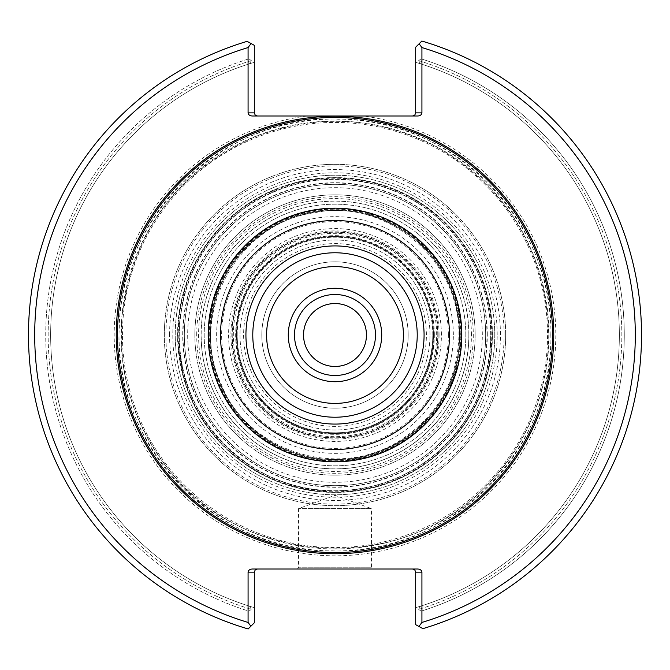 <?xml version="1.0" encoding="UTF-8"?>
<svg xmlns="http://www.w3.org/2000/svg" width="670" height="670" viewBox="0 0 670 670"><rect width="100%" height="100%" fill="white"/><g stroke="black" fill="none" stroke-linecap="round" stroke-linejoin="round"><path stroke-width="0.5" stroke-dasharray="3.35 2.51" d="M184.334 335A150.666 150.666 0 0 1 335 184.334A150.666 150.666 0 0 1 485.666 335A150.666 150.666 0 0 1 335 485.666A150.666 150.666 0 0 1 184.334 335A150.666 150.666 0 0 1 335 184.334A150.666 150.666 0 0 1 485.666 335A150.666 150.666 0 0 0 259.667 204.517A150.666 150.666 0 0 0 259.667 465.482A150.666 150.666 0 0 0 485.666 335A150.666 150.666 0 0 0 259.667 204.517A150.666 150.666 0 0 0 259.667 465.482A150.666 150.666 0 0 0 485.666 335A150.666 150.666 0 0 1 335 485.666A150.666 150.666 0 0 1 184.334 335M117.451 335A217.549 217.549 0 0 1 335 117.451A217.549 217.549 0 0 1 552.549 335A217.549 217.549 0 0 1 335 552.549A217.549 217.549 0 0 1 117.451 335M122.434 335A212.566 212.566 0 0 1 441.279 150.917A212.566 212.566 0 0 1 441.279 519.082A212.566 212.566 0 0 1 122.434 335M169.577 335A165.423 165.423 0 0 1 417.712 191.737A165.423 165.423 0 0 1 417.712 478.263A165.423 165.423 0 0 1 169.577 335M552.549 335A217.549 217.549 0 0 0 226.226 146.604A217.549 217.549 0 0 0 226.226 523.396A217.549 217.549 0 0 0 552.549 335M421.924 112.878L421.924 47.562A300.294 300.294 0 0 1 421.924 622.438A843.346 596.333 -90 0 1 418.918 626.458L422.896 628.653A306.525 306.525 0 0 0 421.849 41.038L415.693 47.185L415.693 112.878L421.924 112.878A4.405 3.116 0 0 1 417.519 115.994L252.481 115.994A4.405 3.116 0 0 1 248.076 112.878L254.307 112.878L255.22 115.081L257.422 115.994M421.924 622.438L421.924 572.138L415.693 572.138L415.693 624.674L418.918 626.458M248.076 572.138L248.076 622.438A300.294 300.294 0 0 1 248.076 47.562A843.346 596.333 90 0 1 251.083 43.542L247.104 41.347A306.525 306.525 0 0 0 248.151 628.962L254.307 622.815L254.307 572.138L248.076 572.138A4.405 3.116 180 0 1 252.481 569.023L417.519 569.023A4.405 3.116 180 0 1 421.924 572.138M248.076 47.562L248.076 112.878M415.693 112.878L414.78 115.081L412.578 115.994M419.102 43.785A842.81 595.957 -90 0 1 421.924 47.562M412.578 569.023L417.519 569.023L412.578 569.023L414.78 569.936L415.693 572.138M252.481 569.023L257.422 569.023L252.481 569.023M372.688 569.023L297.312 569.023L372.688 569.023L371.44 567.775L298.56 567.775L371.44 567.775L371.44 508.597L298.56 508.597L371.44 508.597L335 495.339L298.56 508.597L298.56 567.775L297.312 569.023M254.307 572.138L255.22 569.936L257.422 569.023M250.898 626.216A842.81 595.957 90 0 1 248.076 622.438M254.307 112.878L254.307 45.325L251.083 43.542M254.307 45.325L254.307 62.343L254.307 45.325L248.997 42.386L254.307 45.325M415.693 47.185L415.693 62.343L415.693 47.185L421.849 41.038A306.525 306.525 0 0 1 422.896 628.653L415.693 624.674L415.693 607.656L415.693 624.674L421.003 627.614L421.062 611.166A289.264 289.264 0 0 0 421.053 58.826L420.995 41.892L415.693 47.185M248.997 42.386L248.939 58.834A289.264 289.264 0 0 0 248.947 611.174L249.006 628.108L254.307 622.815L248.151 628.962A306.525 306.525 0 0 1 247.104 41.347L248.997 42.386L248.939 58.834L251.342 60.627L248.939 58.834A289.264 289.264 0 0 0 248.947 611.174L251.351 609.373L249.525 606.199L254.307 607.656L254.307 622.815L254.307 607.656L249.525 606.199L251.351 609.373L248.947 611.174L249.006 628.108L248.151 628.962A306.525 306.525 0 0 1 247.104 41.347M249.516 63.801L251.342 60.627L249.516 63.801L254.307 62.343L249.516 63.801A284.348 284.348 0 0 0 249.525 606.199A284.348 284.348 0 0 1 249.516 63.801A284.348 284.348 0 0 0 249.525 606.199A284.348 284.348 0 0 1 249.516 63.801M421.849 41.038A306.525 306.525 0 0 1 422.896 628.653L421.003 627.614L421.062 611.166L418.658 609.373L421.062 611.166A289.264 289.264 0 0 0 421.053 58.826L418.649 60.627L421.053 58.826L420.995 41.892M420.475 63.801L418.649 60.627L420.475 63.801L415.693 62.343L420.475 63.801A284.348 284.348 0 0 1 420.484 606.199L415.693 607.656L420.484 606.199L418.658 609.373L420.484 606.199A284.348 284.348 0 0 0 420.475 63.801A284.348 284.348 0 0 1 420.484 606.199A284.348 284.348 0 0 0 420.475 63.801M417.226 335A82.226 82.226 0 0 0 293.887 263.796A82.226 82.226 0 0 0 293.887 406.204A82.226 82.226 0 0 0 417.226 335M177.718 335A157.283 157.283 0 0 1 335 177.718A157.283 157.283 0 0 1 492.282 335A157.283 157.283 0 0 1 335 492.282A157.283 157.283 0 0 1 177.718 335M437.778 335A102.778 102.778 0 0 0 335 232.222A102.778 102.778 0 0 0 232.222 335A102.778 102.778 0 0 0 335 437.778A102.778 102.778 0 0 0 437.778 335A102.778 102.778 0 0 0 283.611 245.991A102.778 102.778 0 0 0 283.611 424.01A102.778 102.778 0 0 0 437.778 335M266.593 335A68.407 68.407 0 0 1 335 266.593A68.407 68.407 0 0 1 403.407 335A68.407 68.407 0 0 1 335 403.407A68.407 68.407 0 0 1 266.593 335M432.795 335A97.795 97.795 0 0 0 335 237.205A97.795 97.795 0 0 0 237.205 335A97.795 97.795 0 0 0 335 432.795A97.795 97.795 0 0 0 432.795 335M237.18 335A97.82 97.82 0 0 1 383.91 250.278A97.82 97.82 0 0 1 383.91 419.722A97.82 97.82 0 0 1 237.18 335M490.725 335A155.725 155.725 0 0 0 257.138 200.137A155.725 155.725 0 0 0 257.138 469.863A155.725 155.725 0 0 0 490.725 335A155.725 155.725 0 0 0 257.138 200.137A155.725 155.725 0 0 0 257.138 469.863A155.725 155.725 0 0 0 490.725 335C489.87 381.49 472.291 420.425 437.979 451.806C411.196 475.005 380.125 487.877 344.782 490.415C256.468 498.581 173.974 418.633 179.351 330.109C182.064 279.859 203.429 239.5 243.47 209.015C284.825 180.356 329.824 172.508 378.45 185.456C410.685 195.096 437.217 213.127 458.046 239.559C479.519 267.749 490.406 299.565 490.725 335M487.299 335A152.299 152.299 0 0 0 258.854 203.111A152.299 152.299 0 0 0 258.854 466.89A152.299 152.299 0 0 0 487.299 335M465.809 335A130.809 130.809 0 0 0 269.6 221.72A130.809 130.809 0 0 0 269.6 448.28A130.809 130.809 0 0 0 465.809 335A130.809 130.809 0 0 1 335 465.809A130.809 130.809 0 0 1 204.191 335A130.809 130.809 0 0 1 335 204.191A130.809 130.809 0 0 1 465.809 335M492.282 335A157.283 157.283 0 0 0 256.359 198.789A157.283 157.283 0 0 0 256.359 471.211A157.283 157.283 0 0 0 492.282 335M240.011 335A94.989 94.989 0 0 0 335 429.989A94.989 94.989 0 0 0 429.989 335A94.989 94.989 0 0 0 335 240.011A94.989 94.989 0 0 0 240.011 335M461.446 335A126.446 126.446 0 0 1 335 461.446A126.446 126.446 0 0 1 208.554 335A126.446 126.446 0 0 1 335 208.554A126.446 126.446 0 0 1 461.446 335M303.527 335A31.473 31.473 0 0 0 335 366.473A31.473 31.473 0 0 0 366.473 335A31.473 31.473 0 0 0 335 303.527A31.473 31.473 0 0 0 303.527 335A31.473 31.473 0 0 1 350.737 307.739A31.473 31.473 0 0 1 350.737 362.261A31.473 31.473 0 0 1 303.527 335M408.189 335A73.189 73.189 0 0 0 298.401 271.618A73.189 73.189 0 0 0 298.401 398.382A73.189 73.189 0 0 0 408.189 335A73.189 73.189 0 0 0 298.401 271.618A73.189 73.189 0 0 0 298.401 398.382A73.189 73.189 0 0 0 408.189 335M366.457 335A31.457 31.457 0 0 0 319.272 307.756A31.457 31.457 0 0 0 319.272 362.244A31.457 31.457 0 0 0 366.457 335M436.673 335A101.673 101.673 0 0 0 284.164 246.954A101.673 101.673 0 0 0 284.164 423.046A101.673 101.673 0 0 0 436.673 335M459.578 335A124.578 124.578 0 0 0 272.707 227.113A124.578 124.578 0 0 0 272.707 442.887A124.578 124.578 0 0 0 459.578 335A124.578 124.578 0 0 0 272.707 227.113A124.578 124.578 0 0 0 272.707 442.887A124.578 124.578 0 0 0 459.578 335M453.347 335A118.347 118.347 0 0 0 275.822 232.507A118.347 118.347 0 0 0 275.822 437.493A118.347 118.347 0 0 0 453.347 335M426.396 335A91.396 91.396 0 0 0 289.306 255.848A91.396 91.396 0 0 0 289.306 414.152A91.396 91.396 0 0 0 426.396 335M429.989 335A94.989 94.989 0 0 0 287.505 252.732A94.989 94.989 0 0 0 287.505 417.268A94.989 94.989 0 0 0 429.989 335M375.485 335A40.485 40.485 0 0 0 314.758 299.934A40.485 40.485 0 0 0 314.758 370.066A40.485 40.485 0 0 0 375.485 335M209.802 335A125.198 125.198 0 0 1 397.603 226.569A125.198 125.198 0 0 1 397.603 443.431A125.198 125.198 0 0 1 209.802 335A125.198 125.198 0 0 1 397.603 226.569A125.198 125.198 0 0 1 397.603 443.431A125.198 125.198 0 0 1 209.802 335M208.864 335A126.136 126.136 0 0 1 398.064 225.765A126.136 126.136 0 0 1 398.064 444.235A126.136 126.136 0 0 1 208.864 335M504.116 335A169.116 169.116 0 0 0 250.446 188.538A169.116 169.116 0 0 0 250.446 481.462A169.116 169.116 0 0 0 504.116 335M505.674 335A170.674 170.674 0 0 0 249.667 187.19A170.674 170.674 0 0 0 249.667 482.81A170.674 170.674 0 0 0 505.674 335A170.674 170.674 0 0 1 335 505.674A170.674 170.674 0 0 1 164.326 335A170.674 170.674 0 0 1 335 164.326A170.674 170.674 0 0 1 505.674 335M490.876 335A155.876 155.876 0 0 0 257.062 200.003A155.876 155.876 0 0 0 257.062 469.997A155.876 155.876 0 0 0 490.876 335A155.876 155.876 0 0 0 257.062 200.003A155.876 155.876 0 0 0 257.062 469.997A155.876 155.876 0 0 0 490.876 335M492.433 335A157.433 157.433 0 0 0 256.283 198.655A157.433 157.433 0 0 0 256.283 471.345A157.433 157.433 0 0 0 492.433 335M448.364 335A113.364 113.364 0 0 0 278.318 236.82A113.364 113.364 0 0 0 278.318 433.18A113.364 113.364 0 0 0 448.364 335M468.832 335A133.833 133.833 0 0 0 268.084 219.098A133.833 133.833 0 0 0 268.084 450.902A133.833 133.833 0 0 0 468.832 335M494.77 335A159.77 159.77 0 0 0 255.111 196.637A159.77 159.77 0 0 0 255.111 473.363A159.77 159.77 0 0 0 494.77 335A159.77 159.77 0 0 0 335 175.23A159.77 159.77 0 0 0 175.23 335A159.77 159.77 0 0 0 335 494.77A159.77 159.77 0 0 0 494.77 335M194.853 335A140.147 140.147 0 0 1 335 194.853A140.147 140.147 0 0 1 475.147 335A140.147 140.147 0 0 1 335 475.147A140.147 140.147 0 0 1 194.853 335M475.147 335A140.147 140.147 0 0 0 264.926 213.63A140.147 140.147 0 0 0 264.926 456.37A140.147 140.147 0 0 0 475.147 335A140.147 140.147 0 0 0 264.926 213.63A140.147 140.147 0 0 0 264.926 456.37A140.147 140.147 0 0 0 475.147 335M433.415 335A98.415 98.415 0 0 0 285.788 249.768A98.415 98.415 0 0 0 285.788 420.232A98.415 98.415 0 0 0 433.415 335A98.415 98.415 0 0 0 285.788 249.768A98.415 98.415 0 0 0 285.788 420.232A98.415 98.415 0 0 0 433.415 335A98.415 98.415 0 0 0 285.788 249.768A98.415 98.415 0 0 0 285.788 420.232A98.415 98.415 0 0 0 433.415 335M434.294 335A99.294 99.294 0 0 0 285.353 249.006A99.294 99.294 0 0 0 285.353 420.995A99.294 99.294 0 0 0 434.294 335M441.404 335A106.404 106.404 0 0 0 281.794 242.85A106.404 106.404 0 0 0 281.794 427.15A106.404 106.404 0 0 0 441.404 335M434.336 335A99.336 99.336 0 0 0 285.336 248.972A99.336 99.336 0 0 0 285.336 421.028A99.336 99.336 0 0 0 434.336 335M438.163 335A103.163 103.163 0 0 0 283.418 245.655A103.163 103.163 0 0 0 283.418 424.345A103.163 103.163 0 0 0 438.163 335M201.075 335A133.925 133.925 0 0 1 401.958 219.023A133.925 133.925 0 0 1 401.958 450.977A133.925 133.925 0 0 1 201.075 335M550.991 335A215.991 215.991 0 0 0 227.004 147.953A215.991 215.991 0 0 0 227.004 522.047A215.991 215.991 0 0 0 550.991 335M306.927 115.994A220.798 220.798 0 0 0 114.997 353.743A220.798 220.798 0 0 0 344.38 555.606A220.798 220.798 0 0 0 555.798 335A220.798 220.798 0 0 0 363.073 115.994M548.939 335A213.939 213.939 0 0 0 228.034 149.728A213.939 213.939 0 0 0 228.034 520.272A213.939 213.939 0 0 0 548.939 335M251.342 60.627A286.844 286.844 0 0 0 251.351 609.373A286.844 286.844 0 0 1 251.342 60.627M418.649 60.627A286.844 286.844 0 0 1 418.658 609.373A286.844 286.844 0 0 0 418.649 60.627M178.245 335A156.755 156.755 0 0 0 335 491.755A156.755 156.755 0 0 0 491.755 335A156.755 156.755 0 0 0 335 178.245A156.755 156.755 0 0 0 178.245 335M497.207 335A162.207 162.207 0 0 0 335 172.793A162.207 162.207 0 0 0 172.793 335A162.207 162.207 0 0 0 335 497.207A162.207 162.207 0 0 0 497.207 335M468.925 335A133.925 133.925 0 0 0 268.042 219.023A133.925 133.925 0 0 0 268.042 450.977A133.925 133.925 0 0 0 468.925 335M460.826 335A125.826 125.826 0 0 0 272.087 226.033A125.826 125.826 0 0 0 272.087 443.967A125.826 125.826 0 0 0 460.826 335M434.152 335A99.152 99.152 0 0 0 285.428 249.14A99.152 99.152 0 0 0 285.428 420.861A99.152 99.152 0 0 0 434.152 335M183.011 335A151.989 151.989 0 0 1 410.995 203.379A151.989 151.989 0 0 1 410.995 466.621A151.989 151.989 0 0 1 183.011 335M482.316 335A147.316 147.316 0 0 0 261.342 207.424A147.316 147.316 0 0 0 261.342 462.576A147.316 147.316 0 0 0 482.316 335M196.72 335A138.28 138.28 0 0 1 335 196.72A138.28 138.28 0 0 1 473.28 335A138.28 138.28 0 0 1 335 473.28A138.28 138.28 0 0 1 196.72 335M471.412 335A136.412 136.412 0 0 0 266.794 216.862A136.412 136.412 0 0 0 266.794 453.138A136.412 136.412 0 0 0 471.412 335M433.54 335A98.54 98.54 0 0 0 285.73 249.659A98.54 98.54 0 0 0 285.73 420.341A98.54 98.54 0 0 0 433.54 335M439.093 335A104.093 104.093 0 0 0 282.949 244.852A104.093 104.093 0 0 0 282.949 425.149A104.093 104.093 0 0 0 439.093 335M550.815 335C554.291 221.695 451.153 117.041 338.392 119.21C225.757 113.498 119.377 214.861 119.285 328.225C111.94 443.825 216.46 553.211 331.608 550.79C446.63 556.829 554.534 450.784 550.815 335M548.764 335C547.901 393.675 527.03 444.059 486.152 486.152C401.012 576.669 239.224 566.493 166.093 466.019C132.266 421.212 117.635 370.837 122.183 314.883C133.43 230.212 178.136 170.666 256.309 136.245C318.568 113.046 379.12 116.856 437.979 147.676C508.957 189.978 545.882 252.422 548.764 335M458.958 335C459.545 254.55 380.619 198.32 315.612 212.574C238.152 222.021 187.717 313.769 221.242 384.228C245.019 447.317 332.68 481.655 398.097 441.697C437.183 416.849 457.468 381.289 458.958 335"/><path stroke-width="1" d="M257.422 115.994L255.22 115.081L254.307 112.878L248.076 112.878A4.405 3.116 180 0 0 252.481 115.994L417.519 115.994A4.405 3.116 180 0 0 421.924 112.878L415.693 112.878L414.78 115.081L412.578 115.994M248.076 112.878L248.076 47.562A300.294 300.294 0 0 0 248.076 622.438L248.076 572.138L254.307 572.138L254.307 622.815L250.898 626.216A842.81 595.957 -90 0 1 248.076 622.438M412.578 569.023L414.78 569.936L415.693 572.138L421.924 572.138A4.405 3.116 0 0 0 417.519 569.023L252.481 569.023A4.405 3.116 0 0 0 248.076 572.138M421.924 572.138L421.924 622.438A300.294 300.294 0 0 0 421.924 47.562L421.924 112.878M248.076 47.562A843.346 596.333 -90 0 1 251.083 43.542L254.307 45.325L254.307 112.878M251.083 43.542L247.104 41.347A306.525 306.525 0 0 0 248.151 628.962L250.898 626.216M254.307 572.138L255.22 569.936L257.422 569.023M421.924 622.438A843.346 596.333 90 0 1 418.918 626.458L415.693 624.674L415.693 572.138M418.918 626.458L422.896 628.653A306.525 306.525 0 0 0 421.849 41.038L419.102 43.785A842.81 595.957 90 0 1 421.924 47.562M415.693 112.878L415.693 47.185L419.102 43.785M420.995 41.892L421.849 41.038M247.104 41.347L248.997 42.386M552.549 335A217.549 217.549 0 0 0 226.226 146.604A217.549 217.549 0 0 0 226.226 523.396A217.549 217.549 0 0 0 552.549 335M424.077 335A89.076 89.076 0 0 0 290.462 257.858A89.076 89.076 0 0 0 290.462 412.142A89.076 89.076 0 0 0 424.077 335M417.226 335A82.226 82.226 0 0 0 293.887 263.796A82.226 82.226 0 0 0 293.887 406.204A82.226 82.226 0 0 0 417.226 335M403.407 335A68.407 68.407 0 0 0 300.797 275.764A68.407 68.407 0 0 0 300.797 394.236A68.407 68.407 0 0 0 403.407 335M375.485 335A40.485 40.485 0 0 0 314.758 299.934A40.485 40.485 0 0 0 314.758 370.066A40.485 40.485 0 0 0 375.485 335M366.457 335A31.457 31.457 0 0 0 319.272 307.756A31.457 31.457 0 0 0 319.272 362.244A31.457 31.457 0 0 0 366.457 335M553.747 335A218.747 218.747 0 0 0 225.622 145.558A218.747 218.747 0 0 0 225.622 524.442A218.747 218.747 0 0 0 553.747 335M461.806 335A126.806 126.806 0 0 0 271.593 225.179A126.806 126.806 0 0 0 271.593 444.821A126.806 126.806 0 0 0 461.806 335M449.478 335A114.478 114.478 0 0 0 277.757 235.857A114.478 114.478 0 0 0 277.757 434.143A114.478 114.478 0 0 0 449.478 335M381.716 335A46.716 46.716 0 0 0 311.642 294.54A46.716 46.716 0 0 0 311.642 375.46A46.716 46.716 0 0 0 381.716 335"/></g></svg>
